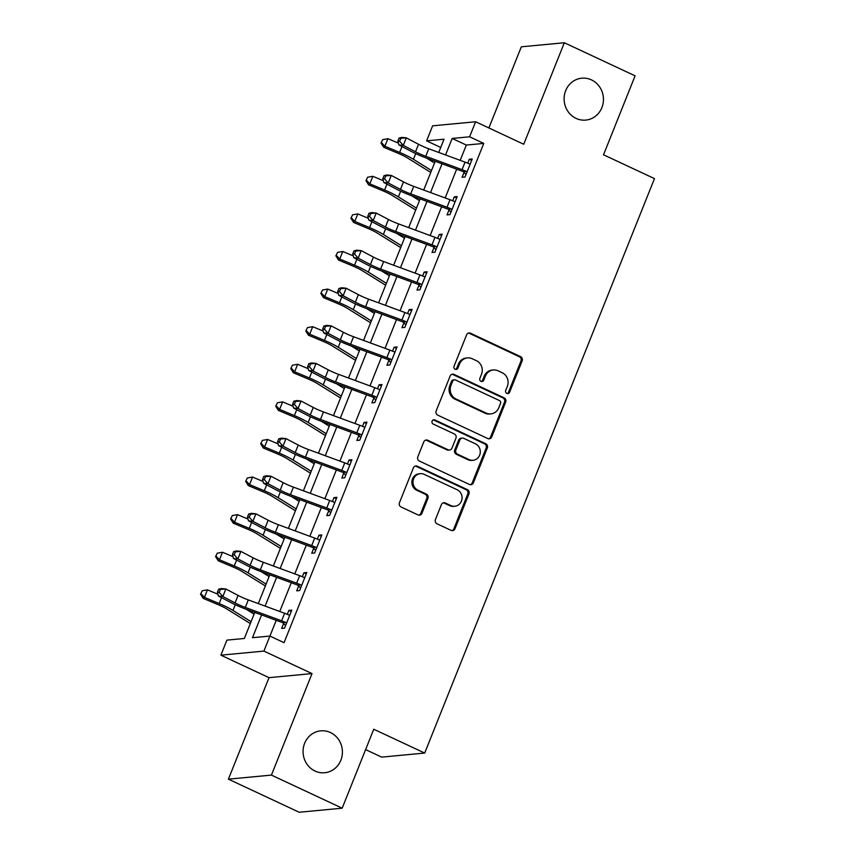 <?xml version="1.0" encoding="UTF-8"?>
<svg xmlns="http://www.w3.org/2000/svg" width="855" height="855" viewBox="0 0 855 855"><rect width="100%" height="100%" fill="white"/><g stroke="black" fill="none" stroke-linecap="round" stroke-linejoin="round"><path stroke-width="1.28" d="M506.833 393.396A2.255 2.116 84.6 0 0 509.601 392.242L522.149 360.874A3.228 3.014 84.6 0 0 520.556 356.621L470.549 333.236A3.228 3.014 84.6 0 0 466.584 334.893L454.037 366.261A2.255 2.116 84.6 0 0 456.196 369.424A2.255 2.116 84.6 0 0 457.927 368.077L459.552 364.016A10.324 9.651 84.6 0 1 467.471 357.892A10.324 9.651 84.6 0 1 472.227 358.726L476.385 360.682A10.324 9.651 84.6 0 1 481.504 374.287L479.879 378.338A2.255 2.116 84.6 0 0 482.038 381.501A2.255 2.116 84.6 0 0 483.77 380.165L485.394 376.104A10.324 9.651 84.6 0 1 493.314 369.98A10.324 9.651 84.6 0 1 498.059 370.814L502.227 372.759A10.324 9.651 84.6 0 1 507.336 386.364L505.711 390.425A2.255 2.116 84.6 0 0 506.833 393.396M507.282 393.546A2.255 2.116 84.6 0 0 508.447 392.349L520.984 360.981A3.228 3.014 84.6 0 0 519.391 356.738L469.384 333.354A3.228 3.014 84.6 0 0 468.487 333.097M455.608 369.381A2.255 2.116 84.6 0 0 456.762 368.184L458.387 364.134L459.552 364.016M481.451 381.469A2.255 2.116 84.6 0 0 482.605 380.272L484.229 376.211L485.394 376.104M330.436 732.543A21.044 19.665 84.6 0 0 320.753 730.843A21.044 19.665 84.6 0 0 303.279 748.371A21.044 19.665 84.6 0 0 315.035 771.039A21.044 19.665 84.6 0 0 324.718 772.738A21.044 19.665 84.6 0 0 342.192 755.211A21.044 19.665 84.6 0 0 330.436 732.543M591.478 79.9A21.044 19.665 84.6 0 0 581.795 78.19A21.044 19.665 84.6 0 0 564.321 95.728A21.044 19.665 84.6 0 0 576.078 118.396A21.044 19.665 84.6 0 0 585.761 120.095A21.044 19.665 84.6 0 0 603.235 102.557A21.044 19.665 84.6 0 0 591.478 79.9M435.441 519.551A3.228 3.014 84.6 0 0 437.033 523.794L451.066 530.357A3.228 3.014 84.6 0 0 455.02 528.7L468.957 493.869A3.228 3.014 84.6 0 0 467.354 489.616L417.347 466.232A3.228 3.014 84.6 0 0 413.393 467.888L399.456 502.729A3.228 3.014 84.6 0 0 401.059 506.972L417.999 514.902A3.228 3.014 84.6 0 0 421.964 513.246L427.928 498.337A3.228 3.014 84.6 0 0 426.324 494.083L417.924 490.161A8.636 8.069 84.6 0 1 413.093 480.863A8.636 8.069 84.6 0 1 420.265 473.67A8.636 8.069 84.6 0 1 424.24 474.365L457.158 489.755A8.636 8.069 84.6 0 1 461.989 499.053A8.636 8.069 84.6 0 1 454.817 506.246A8.636 8.069 84.6 0 1 450.841 505.551L445.359 502.986A3.228 3.014 84.6 0 0 441.404 504.642L435.441 519.551M342.182 808.189L299.175 812.25L228.413 779.162L271.42 775.1L342.182 808.189L373.753 729.24L424.7 753.052L654.47 178.61L603.523 154.787L635.094 75.838L564.343 42.75L523.741 144.26L475.626 121.763L469.609 136.8L483.759 143.416L284.063 642.671L269.913 636.056L263.906 651.093L220.9 655.165L226.906 640.128L244.348 638.471L254.769 612.426M271.42 775.1L312.022 673.59L263.906 651.093M487.788 438.54A3.228 3.014 84.6 0 0 491.743 436.894L505.679 402.053A3.228 3.014 84.6 0 0 504.076 397.81L454.069 374.426A3.228 3.014 84.6 0 0 450.115 376.072L436.178 410.913A3.228 3.014 84.6 0 0 437.781 415.167L487.788 438.54M487.318 447.967L473.381 482.797A3.228 3.014 84.6 0 1 469.427 484.454L419.42 461.069A3.228 3.014 84.6 0 1 417.817 456.816L423.781 441.907A3.228 3.014 84.6 0 1 427.746 440.261L448.02 449.741A3.228 3.014 84.6 0 0 451.985 448.084L455.939 438.198A3.228 3.014 84.6 0 0 454.336 433.945L433.229 424.069A2.255 2.116 84.6 0 1 433.838 419.762A2.255 2.116 84.6 0 1 434.874 419.944L485.715 443.713A3.228 3.014 84.6 0 1 487.318 447.967L486.153 448.073L472.216 482.904L473.381 482.797M564.343 42.75L521.336 46.811L488.878 127.961M483.759 143.416L466.328 145.061L460.214 160.345M456.677 169.194L445.177 197.943M441.64 206.782L430.14 235.542M426.602 244.38L415.103 273.13M411.565 281.979L400.065 310.728M396.528 319.567L385.028 348.327M381.49 357.166L369.991 385.915M366.453 394.764L354.953 423.514M351.416 432.352L339.916 461.112M336.378 469.951L324.879 498.7M321.341 507.549L309.841 536.299M306.304 545.137L294.804 573.897M291.266 582.736L279.767 611.485M276.229 620.324L269.934 636.067L252.482 637.702L261.587 614.937M466.018 174.506L464.062 172.389L462.095 177.295L465.002 177.017L472.227 158.977L469.32 159.244L467.738 163.187M450.98 212.093L449.025 209.977L447.058 214.894L449.965 214.616L457.19 196.565L454.283 196.842L452.701 200.786M435.943 249.692L433.987 247.576L432.021 252.482L434.928 252.214L442.153 234.163L439.246 234.441L437.664 238.374M420.906 287.28L418.95 285.175L416.984 290.08L419.891 289.802L427.115 271.762L424.208 272.029L422.627 275.973M405.869 324.879L403.913 322.763L401.957 327.679L404.853 327.401L412.078 309.35L409.171 309.628L407.589 313.571M390.831 362.477L388.875 360.361L386.92 365.267L389.816 364.989L397.041 346.948L394.134 347.226L392.563 351.159M375.794 400.065L373.838 397.96L371.882 402.865L374.779 402.587L382.003 384.547L379.096 384.814L377.525 388.758M360.757 437.664L358.801 435.548L356.845 440.464L359.752 440.186L366.966 422.135L364.059 422.413L362.488 426.356M345.719 475.262L343.763 473.146L341.808 478.052L344.715 477.774L351.929 459.734L349.022 460.011L347.451 463.944M330.682 512.85L328.726 510.745L326.77 515.651L329.677 515.373L336.891 497.332L333.984 497.599L332.413 501.543M315.645 550.449L313.689 548.333L311.733 553.238L314.64 552.971L321.854 534.92L318.947 535.198L317.376 539.142M300.607 588.048L298.651 585.932L296.696 590.837L299.603 590.559L306.817 572.519L303.91 572.797L302.339 576.73M285.57 625.636L283.614 623.53L281.658 628.436L284.565 628.158L291.779 610.117L288.872 610.385L287.301 614.328M365.609 749.6L381.693 757.124L424.7 753.052M312.022 673.59L269.015 677.662L228.413 779.162M269.015 677.662L220.9 655.165M440.731 147.466L426.602 140.861L432.619 125.824L475.626 121.763M469.609 136.8L452.177 138.446L445.562 154.958M442.035 163.797L430.535 192.557M426.998 201.395L415.498 230.145M411.96 238.994L400.461 267.743M396.923 276.582L385.423 305.342M381.886 314.18L370.386 342.93M366.848 351.779L355.349 380.528M351.811 389.367L340.311 418.127M336.774 426.966L325.274 455.715M321.737 464.564L310.237 493.314M306.699 502.152L295.199 530.912M291.662 539.751L280.162 568.5M276.625 577.349L265.125 606.099M438.743 152.446L444.034 139.215L426.602 140.861M258.296 603.587L269.806 574.838M273.333 565.989L284.833 537.239M288.37 528.401L299.87 499.641M303.407 490.802L314.907 462.053M318.445 453.203L329.945 424.454M333.482 415.616L344.982 386.855M348.519 378.017L360.019 349.268M363.557 340.418L375.056 311.669M378.594 302.83L390.094 274.07M393.631 265.232L405.131 236.482M408.669 227.633L420.168 198.884M423.706 190.045L435.206 161.285M466.328 145.061L452.177 138.446M469.32 159.244L471.671 160.345M454.283 196.842L456.634 197.943M439.246 234.441L441.597 235.542M424.208 272.029L426.56 273.13M409.171 309.628L411.522 310.728M394.134 347.226L396.485 348.327M379.096 384.814L381.448 385.915M364.059 422.413L366.41 423.514M349.022 460.011L351.373 461.112M333.984 497.599L336.336 498.7M318.947 535.198L321.298 536.299M303.91 572.797L306.272 573.897M288.872 610.385L291.234 611.485M493.314 369.98L492.149 370.087A10.324 9.651 84.6 0 0 484.229 376.211M467.471 357.892L466.306 358.01A10.324 9.651 84.6 0 0 458.387 364.134M488.686 438.797A3.228 3.014 84.6 0 0 490.578 437.001L504.514 402.171A3.228 3.014 84.6 0 0 502.922 397.917L452.915 374.533A3.228 3.014 84.6 0 0 452.017 374.276M500.485 403.485A2.255 2.116 84.6 0 0 499.373 400.514L455.48 379.983A2.255 2.116 84.6 0 0 452.701 381.138L450.991 385.423A10.324 9.651 84.6 0 0 456.1 399.029L486.11 413.061A10.324 9.651 84.6 0 0 490.856 413.895A10.324 9.651 84.6 0 0 498.775 407.771L500.485 403.485M454.433 379.802L453.278 379.909A2.255 2.116 84.6 0 0 451.547 381.255L452.701 381.138M490.856 413.895L489.701 414.002A10.324 9.651 84.6 0 1 484.945 413.168L454.946 399.135A10.324 9.651 84.6 0 1 449.826 385.53L451.547 381.255M470.325 484.71A3.228 3.014 84.6 0 0 472.216 482.904M449.506 449.997L448.341 450.115A3.228 3.014 84.6 0 1 446.855 449.848L426.581 440.368A3.228 3.014 84.6 0 0 425.683 440.111M486.153 448.073A3.228 3.014 84.6 0 0 484.561 443.82L433.72 420.051A2.255 2.116 84.6 0 0 433.271 419.901M469.064 459.584A8.636 8.069 84.6 0 0 473.039 460.279A8.636 8.069 84.6 0 0 480.211 453.086A8.636 8.069 84.6 0 0 475.38 443.788L463.784 438.359A3.228 3.014 84.6 0 0 459.83 440.015L455.875 449.901A3.228 3.014 84.6 0 0 457.468 454.155L469.064 459.584L467.909 459.691A8.636 8.069 84.6 0 0 471.875 460.385L473.039 460.279M462.299 438.102L461.134 438.209A3.228 3.014 84.6 0 0 458.665 440.122L459.83 440.015M467.909 459.691L456.303 454.262A3.228 3.014 84.6 0 1 454.71 450.019L458.665 440.122M454.817 506.246L453.652 506.352A8.636 8.069 84.6 0 1 449.687 505.658L444.194 503.093A3.228 3.014 84.6 0 0 443.296 502.836M420.265 473.67L419.11 473.777A8.636 8.069 84.6 0 0 411.939 480.97A8.636 8.069 84.6 0 0 416.759 490.268L417.924 490.161M418.897 515.159A3.228 3.014 84.6 0 0 420.799 513.353L426.763 498.444A3.228 3.014 84.6 0 0 425.17 494.201L416.759 490.268M451.964 530.613A3.228 3.014 84.6 0 0 453.855 528.818L467.792 493.976A3.228 3.014 84.6 0 0 466.199 489.723L416.193 466.349A3.228 3.014 84.6 0 0 415.295 466.093M430.749 172.421L407.568 158.004A16.437 2.811 -158.2 0 0 398.377 153.419L383.617 147.231L380.977 143.031L382.687 139.621L380.977 143.031M382.687 139.621L387.892 138.702L398.409 143.116M387.892 138.702L384.878 146.226L399.638 152.414A24.656 4.222 21.8 0 1 413.425 159.297L431.508 170.54M426.677 158.143L434.511 163.016M381.48 142.625L384.878 146.226L383.617 147.231M425.747 156.283A16.437 2.811 21.8 0 1 415.519 151.795L403.293 145.371L398.879 144.901L411.105 151.324A24.656 4.222 -158.2 0 0 426.453 158.068L462.758 171.428A3.292 0.566 21.8 0 1 463.325 171.641L466.264 171.363A11.51 1.967 -158.2 0 0 462.053 169.653L425.747 156.283L428.75 148.77A16.437 2.811 21.8 0 1 418.523 144.281L406.296 137.847L403.293 145.371L399.616 141.267L400.824 138.254L399.061 138.072L397.853 141.075L399.616 141.267M464.062 172.389L463.325 171.641M466.264 171.363L466.969 172.112L470.261 163.882L469.267 163.85A11.51 1.967 -158.2 0 0 465.056 162.129L428.75 148.77M399.061 138.072L401.893 137.388L406.296 137.847L400.824 138.254M397.853 141.075L398.879 144.901M415.712 210.02L392.531 195.603A16.437 2.811 -158.2 0 0 383.339 191.007L368.58 184.83L365.94 180.619L367.65 177.209L365.94 180.619M367.65 177.209L372.855 176.301L383.371 180.715M372.855 176.301L369.841 183.825L384.6 190.013A24.656 4.222 21.8 0 1 398.387 196.896L416.471 208.139M411.64 195.742L419.474 200.615M366.442 180.223L369.841 183.825L368.58 184.83M400.685 247.608L377.493 233.201A16.437 2.811 -158.2 0 0 368.302 228.606L353.543 222.418L350.903 218.217L352.613 214.808L350.903 218.217M352.613 214.808L357.818 213.9L368.334 218.314M357.818 213.9L354.804 221.413L369.563 227.601A24.656 4.222 21.8 0 1 383.35 234.484L401.433 245.727M396.602 233.34L404.436 238.214M351.405 217.811L354.804 221.413L353.543 222.418M385.648 285.207L362.456 270.789A16.437 2.811 -158.2 0 0 353.265 266.204L338.505 260.016L335.865 255.816L337.575 252.407L335.865 255.816M337.575 252.407L342.78 251.488L353.297 255.902M342.78 251.488L339.766 259.012L354.526 265.2A24.656 4.222 21.8 0 1 368.313 272.082L386.396 283.326M381.565 270.928L389.399 275.802M336.368 255.41L339.766 259.012L338.505 260.016M410.71 193.882A16.437 2.811 21.8 0 1 400.482 189.393L388.255 182.97L383.842 182.5L396.068 188.923A24.656 4.222 -158.2 0 0 411.415 195.667L447.721 209.026A3.292 0.566 21.8 0 1 448.287 209.24L451.226 208.962A11.51 1.967 -158.2 0 0 447.015 207.241L410.71 193.882L413.713 186.369A16.437 2.811 21.8 0 1 403.485 181.869L391.259 175.446L388.255 182.97L384.579 178.855L385.787 175.852L384.023 175.67L382.816 178.674L384.579 178.855M449.025 209.977L448.287 209.24M451.226 208.962L451.932 209.71L455.223 201.47L454.229 201.449A11.51 1.967 -158.2 0 0 450.019 199.728L413.713 186.369M384.023 175.67L386.855 174.976L391.259 175.446L385.787 175.852M382.816 178.674L383.842 182.5M395.673 231.481A16.437 2.811 21.8 0 1 385.445 226.992L373.218 220.558L368.804 220.088L381.041 226.522A24.656 4.222 -158.2 0 0 396.378 233.255L432.683 246.614A3.292 0.566 21.8 0 1 433.25 246.839L436.189 246.561A11.51 1.967 -158.2 0 0 431.978 244.84L395.673 231.481L398.676 223.957A16.437 2.811 21.8 0 1 388.448 219.468L376.221 213.045L373.218 220.558L369.542 216.454L370.749 213.451L368.986 213.258L367.778 216.272L369.542 216.454M433.987 247.576L433.25 246.839M436.189 246.561L436.894 247.298L440.186 239.069L439.203 239.037A11.51 1.967 -158.2 0 0 434.981 237.327L398.676 223.957M368.986 213.258L371.818 212.574L376.221 213.045L370.749 213.451M367.778 216.272L368.804 220.088M380.635 269.069A16.437 2.811 21.8 0 1 370.407 264.58L358.181 258.157L353.778 257.686L366.004 264.11A24.656 4.222 -158.2 0 0 381.341 270.853L417.646 284.213A3.292 0.566 21.8 0 1 418.213 284.426L421.152 284.149A11.51 1.967 -158.2 0 0 416.941 282.439L380.635 269.069L383.639 261.555A16.437 2.811 21.8 0 1 373.411 257.066L361.184 250.633L358.181 258.157L354.504 254.053L355.712 251.039L353.949 250.857L352.741 253.86L354.504 254.053M418.95 285.175L418.213 284.426M421.152 284.149L421.857 284.897L425.149 276.667L424.166 276.635A11.51 1.967 -158.2 0 0 419.944 274.915L383.639 261.555M353.949 250.857L356.781 250.173L361.184 250.633L355.712 251.039M352.741 253.86L353.778 257.686M370.61 322.805L347.419 308.388A16.437 2.811 -158.2 0 0 338.227 303.792L323.468 297.604L320.828 293.404L322.538 289.995L320.828 293.404M322.538 289.995L327.743 289.086L338.259 293.5M327.743 289.086L324.729 296.61L339.488 302.798A24.656 4.222 21.8 0 1 353.275 309.681L371.359 320.924M366.528 308.527L374.362 313.4M321.33 293.009L324.729 296.61L323.468 297.604M365.598 306.667A16.437 2.811 21.8 0 1 355.37 302.178L343.144 295.755L338.74 295.285L350.967 301.708A24.656 4.222 -158.2 0 0 366.303 308.452L402.609 321.811A3.292 0.566 21.8 0 1 403.175 322.025L406.114 321.747A11.51 1.967 -158.2 0 0 401.903 320.026L365.598 306.667L368.601 299.154A16.437 2.811 21.8 0 1 358.373 294.654L346.147 288.231L343.144 295.755L339.467 291.641L340.675 288.637L338.911 288.456L337.704 291.459L339.467 291.641M403.913 322.763L403.175 322.025M406.114 321.747L406.82 322.495L410.111 314.255L409.128 314.234A11.51 1.967 -158.2 0 0 404.907 312.513L368.601 299.154M338.911 288.456L341.744 287.761L346.147 288.231L340.675 288.637M337.704 291.459L338.74 295.285M355.573 360.393L332.381 345.986A16.437 2.811 -158.2 0 0 323.19 341.391L308.431 335.203L305.791 331.003L307.501 327.593L305.791 331.003M307.501 327.593L312.706 326.685L323.222 331.088M312.706 326.685L309.692 334.198L324.451 340.386A24.656 4.222 21.8 0 1 338.238 347.269L356.321 358.512M351.49 346.125L359.324 350.999M306.293 330.596L309.692 334.198L308.431 335.203M350.561 344.266A16.437 2.811 21.8 0 1 340.333 339.777L328.106 333.343L323.703 332.873L335.93 339.307A24.656 4.222 -158.2 0 0 351.266 346.04L387.572 359.399A3.292 0.566 21.8 0 1 388.138 359.624L391.077 359.346A11.51 1.967 -158.2 0 0 386.866 357.625L350.561 344.266L353.564 336.742A16.437 2.811 21.8 0 1 343.336 332.253L331.109 325.83L328.106 333.343L324.43 329.239L325.637 326.236L323.874 326.044L322.666 329.057L324.43 329.239M388.875 360.361L388.138 359.624M391.077 359.346L391.782 360.083L395.074 351.854L394.091 351.822A11.51 1.967 -158.2 0 0 389.869 350.101L353.564 336.742M323.874 326.044L326.706 325.36L331.109 325.83L325.637 326.236M322.666 329.057L323.703 332.873M340.536 397.992L317.344 383.574A16.437 2.811 -158.2 0 0 308.153 378.989L293.393 372.801L290.753 368.601L292.463 365.192L290.753 368.601M292.463 365.192L297.668 364.273L308.185 368.687M297.668 364.273L294.654 371.797L309.414 377.985A24.656 4.222 21.8 0 1 323.201 384.868L341.284 396.111M336.453 383.713L344.287 388.587M291.256 368.195L294.654 371.797L293.393 372.801M335.523 381.854A16.437 2.811 21.8 0 1 325.295 377.365L313.069 370.942L308.666 370.471L320.892 376.895A24.656 4.222 -158.2 0 0 336.229 383.639L372.534 396.998A3.292 0.566 21.8 0 1 373.101 397.212L376.04 396.934A11.51 1.967 -158.2 0 0 371.829 395.224L335.523 381.854L338.527 374.34A16.437 2.811 21.8 0 1 328.299 369.852L316.072 363.418L313.069 370.942L309.392 366.838L310.6 363.824L308.837 363.642L307.629 366.645L309.392 366.838M373.838 397.96L373.101 397.212M376.04 396.934L376.745 397.682L380.037 389.452L379.054 389.42A11.51 1.967 -158.2 0 0 374.832 387.7L338.527 374.34M308.837 363.642L311.669 362.958L316.072 363.418L310.6 363.824M307.629 366.645L308.666 370.471M325.499 435.59L302.307 421.173A16.437 2.811 -158.2 0 0 293.115 416.577L278.356 410.389L275.716 406.189L277.426 402.78L275.716 406.189M277.426 402.78L282.631 401.871L293.147 406.285M282.631 401.871L279.617 409.395L294.377 415.583A24.656 4.222 21.8 0 1 308.163 422.466L326.247 433.709M321.416 421.312L329.261 426.185M276.218 405.794L279.617 409.395L278.356 410.389M320.486 419.452A16.437 2.811 21.8 0 1 310.258 414.964L298.032 408.53L293.628 408.07L305.855 414.493A24.656 4.222 -158.2 0 0 321.191 421.237L357.497 434.597A3.292 0.566 21.8 0 1 358.063 434.81L361.002 434.532A11.51 1.967 -158.2 0 0 356.791 432.812L320.486 419.452L323.489 411.939A16.437 2.811 21.8 0 1 313.261 407.44L301.035 401.016L298.032 408.53L294.355 404.426L295.563 401.423L293.799 401.23L292.592 404.244L294.355 404.426M358.801 435.548L358.063 434.81M361.002 434.532L361.708 435.281L365 427.04L364.016 427.019A11.51 1.967 -158.2 0 0 359.795 425.298L323.489 411.939M293.799 401.23L296.632 400.546L301.035 401.016L295.563 401.423M292.592 404.244L293.628 408.07M310.461 473.178L287.269 458.772A16.437 2.811 -158.2 0 0 278.078 454.176L263.329 447.988L260.679 443.788L262.389 440.378L260.679 443.788M262.389 440.378L267.594 439.47L278.11 443.873M267.594 439.47L264.59 446.983L279.339 453.171A24.656 4.222 21.8 0 1 293.126 460.054L311.209 471.297M306.379 458.911L314.223 463.784M261.181 443.382L264.59 446.983L263.329 447.988M305.449 457.051A16.437 2.811 21.8 0 1 295.221 452.552L282.994 446.128L278.591 445.658L290.818 452.092A24.656 4.222 -158.2 0 0 306.154 458.825L342.46 472.184A3.292 0.566 21.8 0 1 343.026 472.409L345.965 472.131A11.51 1.967 -158.2 0 0 341.754 470.41L305.449 457.051L308.463 449.527A16.437 2.811 21.8 0 1 298.224 445.038L285.998 438.615L282.994 446.128L279.318 442.024L280.526 439.021L278.762 438.829L277.565 441.843L279.318 442.024M343.763 473.146L343.026 472.409M345.965 472.131L346.67 472.868L349.962 464.639L348.979 464.607A11.51 1.967 -158.2 0 0 344.757 462.886L308.463 449.527M278.762 438.829L281.594 438.145L285.998 438.615L280.526 439.021M277.565 441.843L278.591 445.658M295.424 510.777L272.232 496.36A16.437 2.811 -158.2 0 0 263.041 491.775L248.292 485.587L245.642 481.386L247.352 477.977L245.642 481.386M247.352 477.977L252.556 477.058L263.073 481.472M252.556 477.058L249.553 484.582L264.302 490.77A24.656 4.222 21.8 0 1 278.089 497.653L296.172 508.896M291.341 496.499L299.186 501.372M246.144 480.98L249.553 484.582L248.292 485.587M290.411 494.639A16.437 2.811 21.8 0 1 280.184 490.15L267.957 483.727L263.554 483.257L275.78 489.68A24.656 4.222 -158.2 0 0 291.127 496.424L327.422 509.783A3.292 0.566 21.8 0 1 327.989 509.997L330.928 509.719A11.51 1.967 -158.2 0 0 326.717 508.009L290.411 494.639L293.425 487.126A16.437 2.811 21.8 0 1 283.187 482.637L270.96 476.203L267.957 483.727L264.281 479.623L265.488 476.609L263.725 476.427L262.528 479.431L264.281 479.623M328.726 510.745L327.989 509.997M330.928 509.719L331.633 510.467L334.925 502.238L333.942 502.206A11.51 1.967 -158.2 0 0 329.72 500.485L293.425 487.126M263.725 476.427L266.557 475.743L270.96 476.203L265.488 476.609M262.528 479.431L263.554 483.257M280.387 548.376L257.195 533.958A16.437 2.811 -158.2 0 0 248.003 529.363L233.255 523.175L230.604 518.974L232.314 515.565L230.604 518.974M232.314 515.565L237.519 514.657L248.036 519.071M237.519 514.657L234.516 522.181L249.265 528.369A24.656 4.222 21.8 0 1 263.051 535.251L281.135 546.495M276.304 534.097L284.149 538.971M231.117 518.579L234.516 522.181L233.255 523.175M275.374 532.238A16.437 2.811 21.8 0 1 265.146 527.749L252.92 521.315L248.516 520.855L260.743 527.279A24.656 4.222 -158.2 0 0 276.09 534.012L312.385 547.382A3.292 0.566 21.8 0 1 312.951 547.595L315.89 547.318A11.51 1.967 -158.2 0 0 311.68 545.597L275.374 532.238L278.388 524.724A16.437 2.811 21.8 0 1 268.149 520.225L255.923 513.802L252.92 521.315L249.243 517.211L250.451 514.208L248.687 514.015L247.49 517.029L249.243 517.211M313.689 548.333L312.951 547.595M315.89 547.318L316.596 548.066L319.888 539.826L318.904 539.804A11.51 1.967 -158.2 0 0 314.683 538.084L278.388 524.724M248.687 514.015L251.52 513.331L255.923 513.802L250.451 514.208M247.49 517.029L248.516 520.855M265.349 585.964L242.157 571.557A16.437 2.811 -158.2 0 0 232.966 566.961L218.217 560.773L215.567 556.573L217.277 553.164L215.567 556.573M217.277 553.164L222.482 552.255L232.998 556.658M222.482 552.255L219.479 559.769L234.227 565.957A24.656 4.222 21.8 0 1 248.014 572.839L266.097 584.083M261.267 571.696L269.111 576.569M216.08 556.167L219.479 559.769L218.217 560.773M260.337 569.836A16.437 2.811 21.8 0 1 250.109 565.337L237.882 558.914L233.479 558.443L245.706 564.877A24.656 4.222 -158.2 0 0 261.053 571.61L297.348 584.97A3.292 0.566 21.8 0 1 297.914 585.194L300.853 584.916A11.51 1.967 -158.2 0 0 296.642 583.196L260.337 569.836L263.351 562.312A16.437 2.811 21.8 0 1 253.112 557.823L240.886 551.4L237.882 558.914L234.217 554.81L235.414 551.806L233.65 551.614L232.453 554.628L234.217 554.81M298.651 585.932L297.914 585.194M300.853 584.916L301.559 585.654L304.85 577.424L303.867 577.392A11.51 1.967 -158.2 0 0 299.645 575.672L263.351 562.312M233.65 551.614L236.482 550.93L240.886 551.4L235.414 551.806M232.453 554.628L233.479 558.443M250.312 623.562L227.12 609.145A16.437 2.811 -158.2 0 0 217.929 604.56L203.18 598.372L200.53 594.172L202.24 590.762L200.53 594.172M202.24 590.762L207.444 589.843L217.961 594.257M207.444 589.843L204.441 597.367L219.19 603.555A24.656 4.222 21.8 0 1 232.977 610.438L251.06 621.681M246.229 609.284L254.074 614.157M201.043 593.765L204.441 597.367L203.18 598.372M245.3 607.424A16.437 2.811 21.8 0 1 235.072 602.935L222.845 596.512L218.442 596.042L230.668 602.465A24.656 4.222 -158.2 0 0 246.016 609.209L282.31 622.568A3.292 0.566 21.8 0 1 282.877 622.782L285.827 622.504A11.51 1.967 -158.2 0 0 281.605 620.794L245.3 607.424L248.313 599.911A16.437 2.811 21.8 0 1 238.075 595.422L225.848 588.988L222.845 596.512L219.179 592.408L220.376 589.394L218.613 589.213L217.416 592.216L219.179 592.408M283.614 623.53L282.877 622.782M285.827 622.504L286.521 623.252L289.813 615.023L288.83 614.991A11.51 1.967 -158.2 0 0 284.619 613.27L248.313 599.911M218.613 589.213L221.445 588.529L225.848 588.988L220.376 589.394M217.416 592.216L218.442 596.042M508.447 392.349L509.601 392.242M456.762 368.184L457.927 368.077M482.605 380.272L483.77 380.165M469.384 333.354L470.549 333.236M519.391 356.738L520.556 356.621M520.984 360.981L522.149 360.874M452.915 374.533L454.069 374.426M502.922 397.917L504.076 397.81M504.514 402.171L505.679 402.053M490.578 437.001L491.743 436.894M449.826 385.53L450.991 385.423M454.946 399.135L456.1 399.029M484.945 413.168L486.11 413.061M426.581 440.368L427.746 440.261M446.855 449.848L448.02 449.741M433.72 420.051L434.874 419.944M484.561 443.82L485.715 443.713M454.71 450.019L455.875 449.901M456.303 454.262L457.468 454.155M444.194 503.093L445.359 502.986M449.687 505.658L450.841 505.551M425.17 494.201L426.324 494.083M426.763 498.444L427.928 498.337M420.799 513.353L421.964 513.246M416.193 466.349L417.347 466.232M466.199 489.723L467.354 489.616M467.792 493.976L468.957 493.869M453.855 528.818L455.02 528.7M401.989 146.536L399.638 152.414M415.701 153.601L413.425 159.297M415.519 151.795L418.523 144.281M462.053 169.653L465.056 162.129M386.952 184.124L384.6 190.013M400.664 191.189L398.387 196.896M371.914 221.723L369.563 227.601M385.626 228.787L383.35 234.484M356.877 259.322L354.526 265.2M370.589 266.386L368.313 272.082M400.482 189.393L403.485 181.869M447.015 207.241L450.019 199.728M385.445 226.992L388.448 219.468M431.978 244.84L434.981 237.327M370.407 264.58L373.411 257.066M416.941 282.439L419.944 274.915M341.84 296.909L339.488 302.798M355.552 303.974L353.275 309.681M355.37 302.178L358.373 294.654M401.903 320.026L404.907 312.513M326.802 334.508L324.451 340.386M340.514 341.573L338.238 347.269M340.333 339.777L343.336 332.253M386.866 357.625L389.869 350.101M311.765 372.107L309.414 377.985M325.477 379.171L323.201 384.868M325.295 377.365L328.299 369.852M371.829 395.224L374.832 387.7M296.728 409.695L294.377 415.583M310.44 416.759L308.163 422.466M310.258 414.964L313.261 407.44M356.791 432.812L359.795 425.298M281.69 447.293L279.339 453.171M295.402 454.358L293.126 460.054M295.221 452.552L298.224 445.038M341.754 470.41L344.757 462.886M266.653 484.892L264.302 490.77M280.365 491.956L278.089 497.653M280.184 490.15L283.187 482.637M326.717 508.009L329.72 500.485M251.616 522.48L249.265 528.369M265.328 529.544L263.051 535.251M265.146 527.749L268.149 520.225M311.68 545.597L314.683 538.084M236.579 560.078L234.227 565.957M250.291 567.143L248.014 572.839M250.109 565.337L253.112 557.823M296.642 583.196L299.645 575.672M221.541 597.677L219.19 603.555M235.264 604.742L232.977 610.438M235.072 602.935L238.075 595.422M281.605 620.794L284.619 613.27"/></g></svg>
